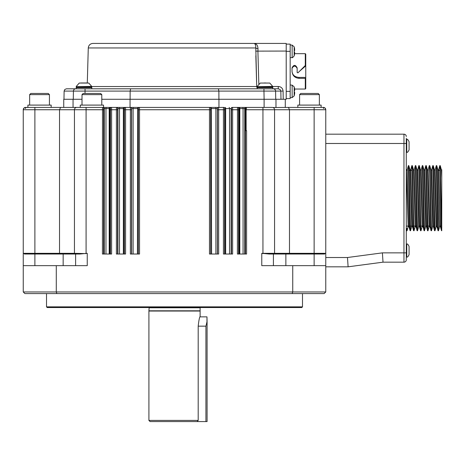 <?xml version="1.0" encoding="UTF-8"?>
<svg xmlns="http://www.w3.org/2000/svg" width="465" height="465" viewBox="0 0 465 465"><rect width="100%" height="100%" fill="white"/><g stroke="black" fill="none" stroke-linecap="round" stroke-linejoin="round"><path stroke-width="0.7" d="M257.215 87.966A2.325 2.191 90 0 1 256.709 86.542L255.802 47.947C255.802 44.803 255.058 43.297 253.582 43.425C256.262 43.35 257.732 45.088 257.999 48.633L257.901 51.063L257.999 48.633C257.732 45.088 256.262 43.35 253.582 43.425L92.93 43.425L286.207 43.425L286.207 99.278L275.972 99.278L275.972 107.421M302.5 306.848L301.802 307.545L47.221 307.545L46.523 306.848L302.5 306.848L302.5 293.584M285.865 265.66L285.865 254.024M383.015 262.173L382.399 252.861L403.957 252.861L403.957 262.173A2.325 2.325 0 0 0 406.288 259.842A2.325 2.325 0 0 1 403.957 262.173A2.325 2.325 0 0 0 406.288 259.842L406.288 252.861L406.288 259.842A2.325 2.325 0 0 1 403.957 262.173L383.015 262.173L348.111 266.823L347.489 257.517L325.767 257.517L325.767 253.326L323.152 254.024L269.13 254.024L261.772 253.326L261.772 265.66L325.767 265.66L325.767 109.746L325.087 108.101L323.442 107.421A2.325 2.325 0 0 1 325.767 109.746L289.486 109.746L288.422 107.421L323.442 107.421A2.325 2.325 0 0 1 325.767 109.746M325.767 265.66L325.767 291.956L292.741 291.956L292.177 293.584L56.84 293.584L56.282 291.956L56.282 265.66L23.25 265.66L23.25 291.956L292.741 291.956L292.741 265.66M245.427 254.024L245.427 130.688L246.59 130.688L246.59 254.024L237.4 254.024L237.458 107.421L262.94 107.421L237.458 107.421A1.163 1.163 90 0 1 238.621 108.583L238.562 109.746L232.628 109.746L232.628 254.024L223.438 254.024L223.438 109.746L218.666 109.746L218.666 254.024L209.477 254.024L209.477 109.746L139.547 109.746L139.483 107.421L218.957 107.421L218.957 99.278L101.789 99.278M131.578 108.583A1.163 1.163 90 0 0 130.415 107.421L119.924 107.421L125.521 107.421L125.579 109.746L130.357 109.746L130.357 254.024L139.547 254.024L139.547 109.746L138.384 109.746L138.32 108.583L131.578 108.583L131.514 109.746L130.357 109.746L130.415 107.421L139.477 107.421A1.163 1.163 90 0 0 138.32 108.583L138.314 254.024M109.856 254.024L109.856 108.583A1.163 1.163 90 0 1 111.019 107.421L103.497 107.421L111.559 107.421L111.617 109.746L116.39 109.746L116.39 254.024L125.579 254.024L125.579 109.746L124.422 109.746L124.358 108.583L117.616 108.583L117.552 109.746L116.39 109.746L116.453 107.421L116.756 107.421L116.453 107.421A1.163 1.163 90 0 1 117.616 108.583M73.052 107.421L73.052 99.278L63.74 99.278L63.74 107.421L60.595 107.421L102.492 107.421L102.428 254.024L111.617 254.024L111.617 109.746L110.455 109.746L110.397 108.583L103.654 108.583L103.59 109.746L59.532 109.746L59.532 253.326L59.851 254.024L24.354 254.024M56.282 265.66L87.246 265.66L87.246 253.326L79.893 254.024L87.246 253.326L86.083 253.326L86.083 107.421L80.265 107.421L80.265 105.096L103.532 105.096L103.532 107.421M325.767 291.956L324.14 293.584L292.177 293.584M56.84 293.584L24.878 293.584L23.25 291.956M273.408 265.66L273.408 254.024L273.873 254.024A0.698 0.698 0 0 0 274.571 253.326L289.486 253.326L289.486 109.746L288.422 107.421L272.955 107.531M297.844 107.421L297.844 105.096L321.117 105.096L321.117 107.421L314.131 107.421L314.131 253.326L289.486 253.326L289.172 254.024M289.486 109.746L274.571 109.746L274.46 109.031M231.099 254.024L231.099 108.583A1.163 1.163 90 0 1 232.262 107.421L237.458 107.421M130.06 99.278L130.06 107.421L139.483 107.421A1.163 1.163 90 0 0 138.314 108.583M321.117 107.421L323.442 107.421L321.117 107.421M24.418 254.024L25.866 254.024L23.25 253.326L23.25 109.746L23.605 108.508L24.808 107.549L29.952 107.421L26.813 107.421M23.25 109.746A2.325 2.325 0 0 1 25.575 107.421A2.325 2.325 0 0 0 23.25 109.746A2.325 2.325 0 0 1 25.575 107.421L60.595 107.421L59.532 109.746L23.25 109.746L23.93 108.101L25.575 107.421A2.325 2.325 0 0 0 23.25 109.746L23.93 108.101L25.575 107.421L23.93 108.101L23.25 109.746L23.93 108.101L25.575 107.421L23.93 108.101L23.25 109.746L23.93 108.101L25.575 107.421L23.93 108.101L23.25 109.746L23.93 108.101L25.575 107.421L23.93 108.101L23.25 109.746L23.93 108.101L25.656 107.421M103.654 108.583A1.163 1.163 90 0 0 102.492 107.421L103.497 107.421M110.397 108.583A1.163 1.163 90 0 1 111.559 107.421L116.453 107.421M117.918 254.024L117.918 108.583A1.163 1.163 90 0 0 116.756 107.421L119.924 107.421A1.163 0.419 90 0 0 119.499 108.583L119.499 254.024M210.703 254.024L210.703 108.583A1.163 1.163 90 0 0 209.541 107.421A1.163 1.163 90 0 1 210.697 108.583L210.639 109.746L209.477 109.746L209.535 107.421L223.496 107.421L223.438 109.746L224.601 109.746L224.659 108.583A1.163 1.163 90 0 0 223.496 107.421M274.571 109.746L262.94 109.746L262.94 107.421L272.246 107.421A2.325 2.325 0 0 1 274.571 109.746L274.571 253.326L262.94 253.326L262.94 109.746L246.148 109.746L246.526 107.421L245.782 107.717M73.052 99.278L82.009 99.278M264.103 107.421L264.103 99.278L218.957 99.278M280.982 99.278L280.848 91.088L263.963 91.088L264.103 99.278L275.972 99.278M75.609 265.66L75.609 254.024L59.851 254.024M63.159 265.66L63.159 254.024M262.94 253.605L261.807 253.338M25.866 254.024L34.887 254.024L25.866 254.024M23.25 265.66L23.25 253.326A0.698 0.698 0 0 0 23.308 253.605A0.698 0.698 0 0 1 23.25 253.326L74.447 253.326L74.447 109.746A2.325 2.325 0 0 1 76.772 107.421L76.76 107.421M23.25 254.024L23.25 253.326L23.25 254.024M79.893 254.024L75.144 254.024A0.698 0.698 0 0 1 74.447 253.326L86.083 253.605M246.148 130.688L246.125 108.083L246.526 107.421L245.427 108.583L238.621 108.583M246.125 108.083A0.698 0.5 176.9 0 0 245.427 108.583L245.45 130.688M231.401 108.583A1.163 1.163 90 0 1 232.564 107.421L232.628 109.746L231.465 109.746L231.401 108.583L224.659 108.583M217.44 108.583A1.163 1.163 90 0 1 218.602 107.421L218.666 109.746L217.504 109.746L217.44 108.583L210.697 108.583M59.532 109.746L60.595 107.421M25.575 107.421L25.517 108.583M125.521 107.421A1.163 1.163 90 0 0 124.358 108.583M207.088 321.902L207.088 421.575L205.925 421.575L205.925 326.163L206.972 321.873L206.972 316.857L207.088 321.902M205.925 421.575L150.073 421.575L148.91 420.412L198.195 420.412L198.195 326.163C198.851 320.339 199.491 317.142 200.107 316.566L200.107 307.545M198.195 420.412L197.102 421.575M199.874 307.784L149.143 307.784L148.91 311.038L200.107 311.038M218.387 88.803L218.876 91.088L130.142 91.088L130.63 88.803L130.142 91.088L64.118 91.088L64.798 89.483L66.443 88.803L278.256 88.803L272.81 88.803L272.81 87.641L257.215 87.641L257.215 88.803L91.803 88.803L91.803 87.641L76.214 87.641L76.214 88.803L76.214 87.641M283.086 91.064L280.848 91.088L280.133 89.518L278.256 88.803L278.256 86.49C281.116 86.711 282.726 88.234 283.086 91.064L283.226 99.278M73.424 91.088L73.284 99.278L73.424 91.088A2.325 2.325 0 0 1 75.754 88.803M130.142 91.088L130.113 99.278M263.963 88.803L263.963 91.088L218.876 91.088L218.905 99.278M275.594 91.088A2.325 2.325 0 0 0 273.269 88.803A2.325 2.325 0 0 1 275.594 91.088L275.739 99.278M87.292 82.985L88.28 47.947L255.802 47.947A2.325 0.744 -174.8 0 0 257.999 48.633M80.823 82.985L87.188 82.985M91.803 86.699L76.214 86.699L76.277 86.409L79.242 83.055L88.774 83.055L91.739 86.409L91.803 87.176L91.338 87.641M76.214 87.176L76.214 86.699L76.678 87.641L76.214 87.176L91.803 87.176M84.938 82.985L83.078 82.985M269.781 83.055L260.243 83.055L269.781 83.055L272.746 86.409L272.81 87.176L272.339 87.641M257.68 87.641L257.215 87.176L272.81 87.176M265.939 82.985L264.079 82.985M29.65 94.622L49.43 94.622L48.267 93.459L30.812 93.459L29.65 94.622L29.65 105.096M27.906 107.421L27.906 105.096L51.173 105.096L51.173 107.421M82.009 94.622L101.789 94.622L100.626 93.459L83.171 93.459L82.009 94.622L82.009 105.096M406.288 244.137L406.753 244.137L406.753 256.936C407.317 257.529 408.096 256.75 409.078 254.605L409.078 246.462C408.096 244.317 407.317 243.544 406.753 244.137C407.317 243.544 408.096 244.317 409.078 246.462M406.288 139.419L406.753 139.419L406.753 152.218C407.212 152.845 407.991 152.072 409.078 149.887L409.078 141.744C407.991 139.564 407.212 138.785 406.753 139.419C407.212 138.785 407.991 139.564 409.078 141.744M439.425 170.306L437.943 170.306M435.321 170.306L434.45 170.306M431.834 170.306L430.962 170.306M428.341 170.306L427.469 170.306M424.847 170.306L423.975 170.306M421.36 170.306L420.488 170.306M417.866 170.306L416.995 170.306M414.379 170.306L413.507 170.306M412.164 170.306L409.113 170.306M407.398 170.306L406.526 170.306M437.827 169.673L439.14 218.678L439.57 226.676L440.442 226.682L438.652 169.748L439.785 165.639L441.314 228.257L441.75 230.756L440.256 165.662L439.785 165.598M439.57 226.676L438.512 230.687L438.042 230.756L436.908 226.606L435.164 169.748L436.298 165.598L437.821 228.257M431.671 169.742L432.77 165.668L433.275 165.662L434.99 230.756L434.513 230.687L433.421 226.606L431.671 169.772M429.311 165.598L429.788 165.662L431.497 230.756L431.026 230.687L429.927 226.606L428.184 169.742L429.311 165.604L429.695 172.98L430.84 228.257M427.521 230.646L426.44 226.606L424.69 169.748L425.824 165.598L427.352 228.257M422.115 226.676L421.023 230.756L420.808 228.263L419.314 165.662L420.412 169.742L422.115 226.676L422.987 226.682L421.203 169.76L422.33 165.598L423.859 228.222M420.54 230.64L419.459 226.606L417.71 169.742L418.843 165.604L420.372 228.257M415.135 226.682L414.042 230.756L413.827 228.257L412.333 165.668L413.432 169.742L415.135 226.682L416.006 226.682L414.222 169.748L415.35 165.604L416.878 228.216M413.571 230.687L412.472 226.606L410.729 169.748L411.862 165.604L413.385 228.263L413.571 230.687L414.042 230.756M406.288 169.138L408.154 226.676L409.026 226.682L407.241 169.795M408.154 226.676L407.061 230.756L406.846 228.257M409.898 169.673L411.688 226.606M415.826 165.662L416.919 169.742L418.669 226.6L417.535 230.756L415.826 165.662L415.35 165.598M423.9 169.801L425.649 226.56M426.295 165.662L427.393 169.742L429.137 226.6L428.003 230.75L426.295 165.662L425.824 165.598M429.788 165.662L430.881 169.742L432.63 226.606L431.532 230.687M433.275 165.662L434.374 169.742L436.118 226.606L435.025 230.687M441.355 169.777L441.75 177.985L441.75 169.783L441.285 170.248M441.337 169.667L441.75 169.667L441.75 228.263M407.241 169.742L408.369 165.604L409.898 228.263L410.078 230.687L410.554 230.756L408.845 165.668L408.369 165.598M417.064 230.687L417.535 230.756M422.947 226.606L424.045 230.687L424.516 230.756L422.807 165.662L422.33 165.598M432.805 165.604L434.333 228.257M438.478 230.75L436.769 165.662L436.298 165.598M425.649 226.606L424.516 230.756M419.314 165.662L418.843 165.598M412.333 165.668L411.862 165.598M411.682 226.606L410.554 230.756M406.288 138.256L406.288 252.861L403.957 252.861L403.957 143.487L406.288 143.487M406.288 136.507A2.325 2.325 0 0 0 403.957 134.182L325.767 134.182M348.111 266.823L325.767 266.823M325.767 254.024L325.767 253.326A0.698 0.698 0 0 1 325.709 253.605A0.698 0.698 0 0 0 325.767 253.326L314.131 253.326L314.131 265.66M299.588 94.622L319.368 94.622L318.205 93.459L300.75 93.459L299.588 94.622L299.588 105.096M323.152 254.024L324.669 254.024M323.5 108.583L323.442 107.421M286.207 44.123L290.166 44.123L290.166 98.58L286.207 98.58M290.166 97.76L292.136 97.592L292.136 85.136L290.166 84.961M290.166 57.736L292.136 57.567L292.136 45.111L290.166 44.936M305.29 89.036L305.29 78.329L305.755 78.149L305.755 88.571L305.29 89.036L294.63 89.036M305.29 65.495L305.29 53.667L305.755 54.132L305.755 65.739L305.29 65.495L297.943 72.842L297.147 72.517L297.147 67.861C295.438 64.571 293.735 64.571 292.026 67.861L292.026 71.348C292.439 75.597 294.764 77.922 299.007 78.329L305.29 78.329M292.136 85.136L294.165 86.804L294.165 95.924A16.287 16.287 0 0 0 294.246 95.639M292.136 45.111L294.165 46.779L294.165 55.899A16.287 16.287 0 0 0 294.246 55.614M305.755 78.149L305.755 77.411L299.007 77.411C294.764 77.056 292.439 75.039 292.026 71.348M292.026 68.32C293.735 65.46 295.438 65.46 297.147 68.32M299.431 71.348L305.36 66.204L305.755 66.35L305.755 77.411M294.246 90.512L294.659 90.512L294.659 89.228A16.269 16.269 0 0 0 294.246 87.176A16.269 16.269 0 0 1 294.659 89.228L294.269 91.361L294.246 90.512L294.694 90.472L294.246 90.512M294.659 92.215L294.246 92.215L294.659 92.215L294.246 92.215L294.659 92.215L294.659 93.494A16.269 16.269 0 0 1 294.246 95.552A16.269 16.269 0 0 0 294.659 93.494L294.269 91.361L294.659 93.494M294.7 93.134L294.659 93.477M294.269 51.336L294.659 49.203A16.269 16.269 0 0 0 294.246 47.151A16.269 16.269 0 0 1 294.659 49.203L294.269 51.336M294.723 50.249L294.246 50.482L294.723 50.249M294.659 52.19L294.246 52.19L294.659 52.19L294.246 52.19L294.659 52.19L294.659 53.469A16.269 16.269 0 0 1 294.246 55.527A16.269 16.269 0 0 0 294.659 53.469L294.659 52.19L294.246 52.19L294.659 52.19L294.659 53.469M305.755 65.739L305.755 66.35M294.246 50.482L294.659 50.482L294.246 50.482M34.887 107.421L34.887 265.66M104.276 254.024L104.276 108.583A1.163 1.163 90 0 0 103.34 107.444M103.59 254.024L103.59 109.746M105.962 254.024L105.962 108.583A1.163 0.523 90 0 1 106.485 107.421M109.194 254.024L109.194 108.583A1.163 0.5 90 0 1 109.694 107.421M110.455 254.024L110.455 109.746M131.642 254.024L131.642 108.583A1.163 1.163 90 0 0 130.479 107.421M131.514 254.024L131.514 109.746M133.118 254.024L133.118 108.583A1.163 0.314 90 0 1 133.438 107.421M137.437 254.024L137.721 107.421M138.384 254.024L138.384 109.746M210.639 254.024L210.639 109.746M211.581 254.024L211.296 107.421M215.9 254.024L215.9 108.583A1.163 0.314 90 0 0 215.58 107.421M217.376 254.024L217.376 108.583A1.163 1.163 90 0 1 218.538 107.421M217.504 254.024L217.504 109.746M239.161 254.024L239.161 108.583A1.163 1.163 90 0 0 237.999 107.421M238.562 254.024L238.562 109.746M239.824 254.024L239.824 108.583A1.163 0.5 90 0 0 239.324 107.421M243.061 254.024L243.061 108.583A1.163 0.523 90 0 0 242.538 107.421M244.741 254.024L244.741 108.583A1.163 1.163 90 0 1 245.904 107.421M224.891 254.024L224.891 108.583A1.163 1.163 90 0 0 223.729 107.421M224.601 254.024L224.601 109.746M225.659 254.024L225.659 108.583A1.163 0.389 90 0 0 225.269 107.421M229.518 254.024L229.518 108.583A1.163 0.419 90 0 0 229.1 107.421M231.465 254.024L231.465 109.746M117.552 254.024L117.552 109.746M123.359 254.024L123.359 108.583A1.163 0.389 90 0 1 123.748 107.421M124.132 254.024L124.132 108.583A1.163 1.163 90 0 1 125.294 107.421M124.422 254.024L124.422 109.746M74.447 253.326A0.698 0.698 0 0 0 75.144 254.024M246.148 109.746L245.45 109.746M205.925 326.163L198.195 326.163M149.143 310.806L199.874 310.806M255.715 51.121L286.207 51.063M257.901 51.063L258.831 84.171M272.775 86.49L278.256 86.49M255.843 55.771L256.575 81.892M91.785 86.542L257.238 86.531M85.06 88.803L85.019 93.459M76.214 86.699L91.739 86.409M272.81 86.699L257.215 86.699L272.746 86.409M347.489 257.517L382.399 252.861M325.767 143.487L403.957 143.487L403.957 134.182M286.207 91.361L290.166 91.361M290.166 51.336L286.207 51.336M299.007 77.411L299.007 78.329M305.36 66.204L305.36 65.449M46.523 306.848L46.523 293.584M285.278 107.421L285.278 99.278M206.972 316.857L199.985 316.857M148.91 311.038L148.91 420.412M64.118 91.088L63.972 99.278M88.28 47.947C88.617 45.192 90.164 43.681 92.93 43.425M79.242 83.055L76.277 86.409M257.279 86.409L260.243 83.055M257.215 86.699L257.215 87.176M49.43 94.622L49.43 105.096M101.789 94.622L101.789 105.096M406.288 256.936L406.753 256.936C407.317 257.529 408.096 256.75 409.078 254.605M406.288 152.218L406.753 152.218C407.212 152.845 407.991 152.072 409.078 149.887M440.088 170.248L439.425 170.248M441.233 226.1L439.454 226.1M436.838 226.1L435.967 226.1M433.351 226.1L432.473 226.1M429.858 226.1L427.707 226.1M427.271 226.1L425.498 226.1M423.778 226.1L420.726 226.1M420.284 226.1L418.512 226.1M416.797 226.1L413.745 226.1M413.304 226.1L410.252 226.1M409.816 226.1L406.765 226.1M438.693 169.667L437.844 169.667M435.205 169.667L434.351 169.667M431.712 169.667L430.863 169.667M428.224 169.667L427.37 169.667M424.731 169.667L423.882 169.667M421.244 169.667L420.389 169.667M417.75 169.667L416.902 169.667M414.263 169.667L413.408 169.667M410.769 169.667L409.921 169.667M407.282 169.667L406.427 169.667M436.931 226.682L436.077 226.682M433.461 226.682L432.59 226.682M429.951 226.682L429.096 226.682M426.457 226.682L425.609 226.682M419.476 226.682L418.628 226.682M412.496 226.682L411.647 226.682M410.078 230.687L408.985 226.606M417.059 230.687L415.966 226.606M441.494 230.687L440.401 226.606M440.256 165.662L441.355 169.742M436.769 165.662L437.861 169.742M422.807 165.662L423.9 169.742M408.845 165.662L409.938 169.742M428.003 230.756L427.568 230.756M421.023 230.756L420.587 230.756M407.061 230.756L406.288 230.756M319.368 94.622L319.368 105.096M294.63 53.667L305.29 53.667M292.136 97.592L294.165 95.924L292.136 97.592M292.136 57.567C292.148 58.049 292.822 57.497 294.165 55.899"/></g></svg>
